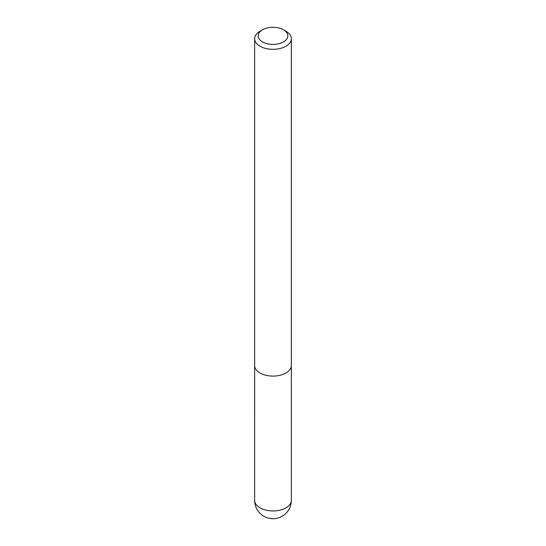 <?xml version="1.0" encoding="UTF-8"?>
<svg xmlns="http://www.w3.org/2000/svg" width="546" height="546" viewBox="0 0 546 546"><rect width="100%" height="100%" fill="white"/><g stroke="black" fill="none" stroke-linecap="round" stroke-linejoin="round"><path stroke-width="0.82" d="M285.974 31.245L283.483 29.805A14.831 8.559 180 0 1 283.483 41.912A14.831 8.559 180 0 1 262.517 41.912A14.831 8.559 180 0 1 262.517 29.805A14.831 8.559 180 0 1 283.483 29.805L285.974 31.245A18.352 10.592 180 0 1 291.352 38.739A18.352 10.592 180 0 1 273 49.331A18.352 10.592 180 0 1 254.648 38.739A18.352 10.592 180 0 1 260.026 31.245L262.517 29.805M291.352 38.739L291.352 365.499A18.352 10.592 180 0 1 273 376.092A18.352 10.592 180 0 1 254.648 365.499L254.648 38.739M291.352 500.348A18.352 10.592 180 0 1 273 510.94A18.352 10.592 180 0 1 254.648 500.348A18.352 18.352 0 0 0 273 518.7A18.352 18.352 0 0 0 291.352 500.348L291.339 365.916M254.661 365.916L254.648 500.348"/></g></svg>
